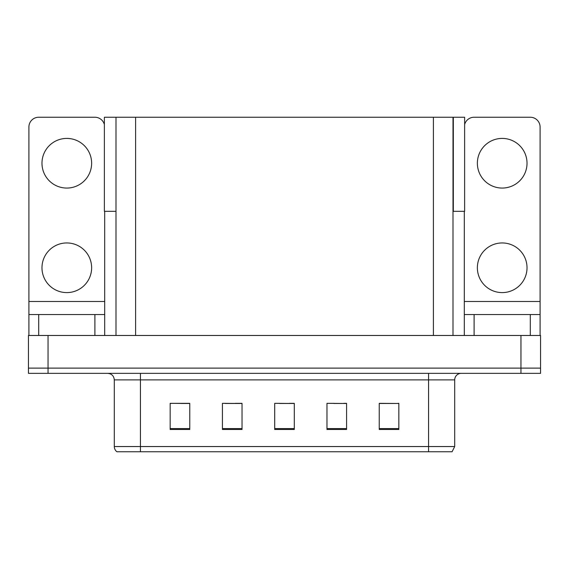 <?xml version="1.0" encoding="UTF-8"?>
<svg xmlns="http://www.w3.org/2000/svg" width="569" height="569" viewBox="0 0 569 569"><rect width="100%" height="100%" fill="white"/><g stroke="black" fill="none" stroke-linecap="round" stroke-linejoin="round"><path stroke-width="0.85" d="M453.002 211.327L464.631 211.327L464.631 117.242L453.002 117.242L453.002 335.461M453.002 117.242L104.369 117.242L104.369 211.327L115.998 211.327M453.329 211.327L453.329 117.242M48.052 373.356L540.55 373.356L540.55 368.129L28.45 368.129L28.45 335.461L48.052 335.461L48.052 368.129L28.45 368.129L28.45 373.356L48.052 373.356L48.052 368.129L540.55 368.129L540.55 335.461L48.052 335.461M115.998 117.242L115.998 335.461M379.239 403.478L398.841 403.478L379.239 403.343L379.239 429.481L398.841 429.481L398.841 403.343L398.051 403.478M333.96 403.478L346.571 403.478L326.969 403.343L333.96 403.343L326.969 403.343L326.969 429.481L346.571 429.481L346.571 403.343L343.761 403.478M171.077 403.478L170.159 403.343L171.077 403.343L170.159 403.343L170.159 429.481L189.762 429.481L189.762 403.343L170.159 403.343L189.762 403.478M225.374 403.478L242.031 403.478L222.429 403.343L225.374 403.343L222.429 403.343L222.429 429.481L242.031 429.481L242.031 403.343L235.175 403.478M279.663 403.478L294.301 403.478L274.699 403.343L279.663 403.343L274.699 403.343L274.699 429.481L294.301 429.481L294.301 403.343L289.465 403.478M388.25 403.478L379.957 403.478M189.178 403.478L180.878 403.478M398.841 403.343L398.051 403.343L398.841 403.343M242.031 403.343L235.175 403.343L242.031 403.343M346.571 403.343L343.761 403.343L346.571 403.343M294.301 403.343L289.465 403.343L294.301 403.343M454.702 446.53L452.085 451.758L428.564 451.758L428.564 446.53L454.702 446.53L454.702 379.893A6.536 6.536 0 0 1 461.231 373.356M114.298 446.53L140.436 446.53L140.436 451.758L428.564 451.758L116.915 451.758A6.536 6.536 0 0 1 114.298 446.53L114.298 379.893C113.914 375.924 111.737 373.741 107.769 373.356M66.801 188.062A24.83 24.83 0 0 1 41.978 163.239A24.83 24.83 0 0 1 66.801 138.409A24.83 24.83 0 0 1 91.63 163.239A24.83 24.83 0 0 1 66.801 188.062M66.801 292.601A24.83 24.83 0 0 1 41.978 267.771A24.83 24.83 0 0 1 66.801 242.949A24.83 24.83 0 0 1 91.63 267.771A24.83 24.83 0 0 1 66.801 292.601M94.895 335.461L94.895 314.557L38.706 314.557L38.706 335.461M104.369 124.533A9.801 9.801 0 0 0 94.895 117.242L38.706 117.242A9.801 9.801 0 0 0 28.905 127.043L28.905 301.485L104.696 301.485L104.696 335.461M104.696 211.327L104.696 301.485M28.905 335.461L28.905 314.557L38.706 314.557M94.895 314.557L104.696 314.557M28.905 314.557L28.905 301.485M502.199 188.062A24.83 24.83 0 0 1 477.37 163.239A24.83 24.83 0 0 1 502.199 138.409A24.83 24.83 0 0 1 527.022 163.239A24.83 24.83 0 0 1 502.199 188.062M502.199 292.601A24.83 24.83 0 0 1 477.37 267.771A24.83 24.83 0 0 1 502.199 242.949A24.83 24.83 0 0 1 527.022 267.771A24.83 24.83 0 0 1 502.199 292.601M530.294 335.461L530.294 314.557L474.105 314.557L474.105 335.461M464.304 211.327L464.304 301.485L540.095 301.485L540.095 127.043A9.801 9.801 0 0 0 530.294 117.242L474.105 117.242A9.801 9.801 0 0 0 464.631 124.533M464.304 335.461L464.304 314.557L474.105 314.557M530.294 314.557L540.095 314.557L540.095 335.461M540.095 301.485L540.095 314.557M464.304 314.557L464.304 301.485M520.948 335.461L520.948 373.356M135.6 117.242L135.6 335.461M433.4 117.242L433.4 335.461M428.564 373.356L428.564 379.893L114.298 379.893M454.702 379.893L428.564 379.893L428.564 446.53L140.436 446.53L140.436 373.356M294.301 428.571L274.699 428.571M242.031 428.571L222.429 428.571M189.762 428.571L170.159 428.571M346.571 428.571L326.969 428.571M398.841 428.571L379.239 428.571"/></g></svg>
